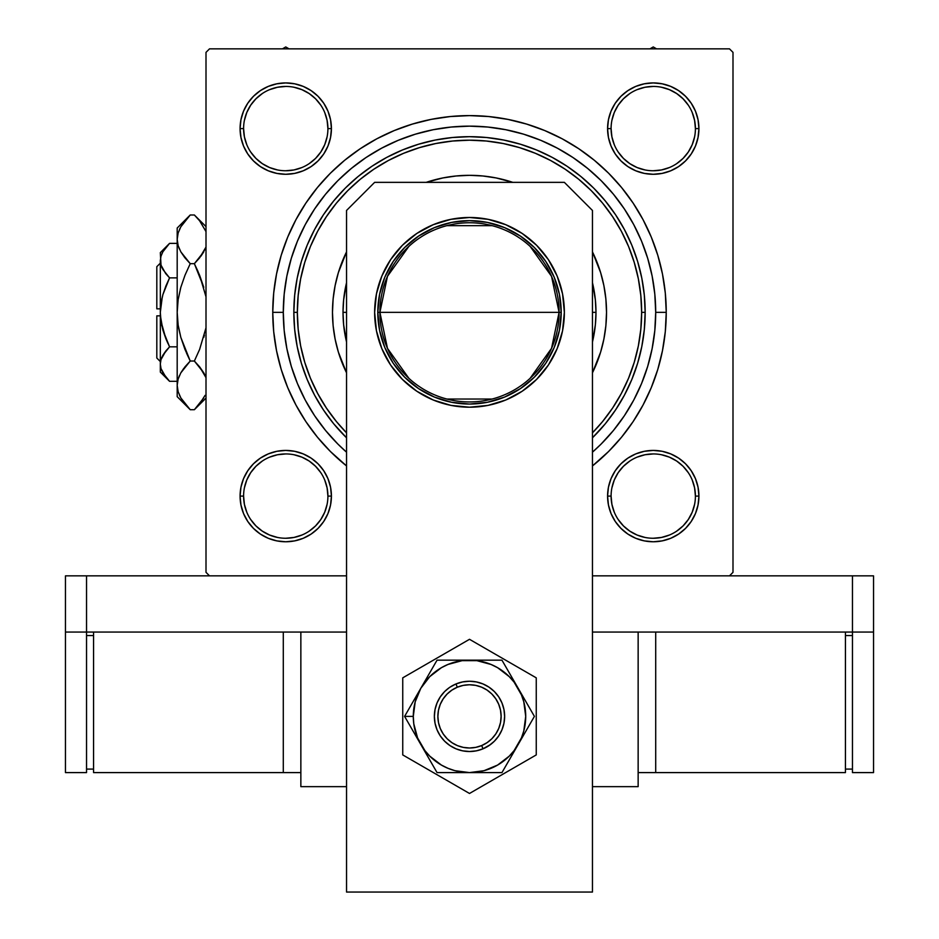 <?xml version="1.0" encoding="UTF-8"?>
<svg xmlns="http://www.w3.org/2000/svg" width="939" height="939" viewBox="0 0 939 939"><rect width="100%" height="100%" fill="white"/><g stroke="black" fill="none" stroke-linecap="round" stroke-linejoin="round"><path stroke-width="1.41" d="M243.553 478.62L240.959 487.188L243.553 478.62L240.959 487.188L240.079 496.097L240.959 505.006L243.553 513.574L247.779 521.474L253.46 528.387L260.373 534.068L268.272 538.293L276.841 540.887L285.749 541.768L294.658 540.887L303.227 538.293L311.126 534.068L318.051 528.387L323.732 521.474L327.946 513.574L330.551 505.006L331.42 496.097L330.551 487.188L327.946 478.62L323.732 470.721L318.051 463.796L311.126 458.115L303.227 453.901L294.658 451.295L285.749 450.427L276.841 451.295L268.272 453.901L260.373 458.115L253.46 463.796L247.779 470.721L243.553 478.62L240.959 487.188L240.079 496.097L243.588 496.097A42.161 42.161 0 0 0 285.749 538.258A42.161 42.161 0 0 0 327.911 496.097A42.161 42.161 0 0 0 285.749 453.936A42.161 42.161 0 0 0 243.588 496.097L240.079 496.097A45.671 45.671 0 0 1 285.749 450.427A45.671 45.671 0 0 1 331.42 496.097L327.911 496.097A42.161 42.161 0 0 1 285.749 538.258A42.161 42.161 0 0 1 243.588 496.097A42.161 42.161 0 0 1 285.749 453.936A42.161 42.161 0 0 1 327.911 496.097L327.101 487.869L324.706 479.958M327.911 128.62L327.911 128.596A42.161 42.161 0 0 0 285.749 86.435A42.161 42.161 0 0 0 243.588 128.596L240.079 128.596A45.671 45.671 0 0 1 285.749 82.925A45.671 45.671 0 0 1 331.42 128.596L327.911 128.596A42.161 42.161 0 0 1 285.749 170.757A42.161 42.161 0 0 1 243.588 128.596A42.161 42.161 0 0 1 285.749 86.435A42.161 42.161 0 0 1 327.911 128.596L327.101 120.38L324.706 112.469M695.412 128.62L695.412 128.596A42.161 42.161 0 0 0 653.251 86.435A42.161 42.161 0 0 0 611.089 128.596L607.58 128.596A45.671 45.671 0 0 1 653.251 82.925A45.671 45.671 0 0 1 698.921 128.596L695.412 128.596A42.161 42.161 0 0 1 653.251 170.757A42.161 42.161 0 0 1 611.089 128.596A42.161 42.161 0 0 1 653.251 86.435A42.161 42.161 0 0 1 695.412 128.596L694.602 120.38L692.196 112.469M695.447 513.574L698.041 505.006L695.447 513.574L698.041 505.006L698.921 496.097A45.671 45.671 0 0 1 653.251 541.768A45.671 45.671 0 0 1 607.58 496.097L608.449 505.006L611.054 513.574L615.268 521.474L620.949 528.387L627.874 534.068L635.773 538.293L644.342 540.887L653.251 541.768L662.159 540.887L670.728 538.293L678.627 534.068L685.54 528.387L691.221 521.474L695.447 513.574L698.041 505.006L698.921 496.097L698.041 487.188L695.447 478.62L691.221 470.721L685.54 463.796L678.627 458.115L670.728 453.901L662.159 451.295L653.251 450.427L644.342 451.295L635.773 453.901L627.874 458.115L620.949 463.796L615.268 470.721L611.054 478.62L608.449 487.188L607.58 496.097L611.089 496.097A42.161 42.161 0 0 0 653.251 538.258A42.161 42.161 0 0 0 695.412 496.097A42.161 42.161 0 0 0 653.251 453.936A42.161 42.161 0 0 0 611.089 496.097L607.58 496.097A45.671 45.671 0 0 1 653.251 450.427A45.671 45.671 0 0 1 698.921 496.097L695.412 496.097A42.161 42.161 0 0 1 653.251 538.258A42.161 42.161 0 0 1 611.089 496.097A42.161 42.161 0 0 1 653.251 453.936A42.161 42.161 0 0 1 695.412 496.097L694.602 487.869L692.196 479.958M666.244 312.347L655.704 312.347L666.244 312.347L665.305 293.062L662.465 273.965L657.781 255.232L651.267 237.051L643.015 219.597L633.086 203.035L621.583 187.53L608.625 173.222L594.317 160.264L578.811 148.761L562.25 138.831L544.796 130.58L526.615 124.077L507.882 119.382L488.785 116.553L469.5 115.603L450.215 116.553L431.118 119.382L412.385 124.077L394.204 130.58L376.75 138.831L360.189 148.761L344.683 160.264L330.375 173.222L317.417 187.53L305.914 203.035L295.985 219.597L287.733 237.051L281.219 255.232L276.536 273.965L273.695 293.062L272.756 312.347A196.744 196.744 0 0 1 469.5 115.603A196.744 196.744 0 0 1 592.462 465.932L608.625 451.471L621.583 437.163L633.086 421.658L643.015 405.096L651.267 387.643L657.781 369.461L662.465 350.728L665.305 331.631L666.244 312.347M283.296 312.347L272.756 312.347L273.695 331.631L276.536 350.728L281.219 369.461L287.733 387.643L295.985 405.096L305.914 421.658L317.417 437.163L330.375 451.471L346.538 465.932A196.744 196.744 0 0 1 272.756 312.347L283.296 312.347A186.204 186.204 0 0 1 469.5 126.143A186.204 186.204 0 0 1 592.462 452.175L601.171 444.018L613.437 430.473L624.329 415.801L633.719 400.131L641.537 383.605L647.687 366.398L652.124 348.674L654.812 330.598L655.704 312.347L654.812 294.095L652.124 276.019L647.687 258.295L641.537 241.088L633.719 224.574L624.329 208.892L613.437 194.22L601.171 180.675L587.626 168.41L572.954 157.517L557.273 148.127L540.758 140.31L523.551 134.16L505.828 129.723L487.752 127.035L469.5 126.143L451.248 127.035L433.172 129.723L415.449 134.16L398.242 140.31L381.727 148.127L366.046 157.517L351.374 168.41L337.829 180.675L325.563 194.22L314.6 208.998L305.281 224.574L297.463 241.088L291.313 258.295L286.876 276.019L284.188 294.095L283.296 312.347L284.188 330.598L286.876 348.674L291.313 366.398L297.463 383.605L305.281 400.131L314.671 415.801L325.563 430.473L337.829 444.018L346.538 452.175A186.204 186.204 0 0 1 283.296 312.347M729.486 48.851L209.514 48.851L729.486 48.851L732.995 52.361L732.995 572.332L732.995 52.361L729.486 48.851M206.005 572.332L206.005 52.361L209.514 48.851L206.005 52.361L206.005 572.332L209.514 575.853L206.005 572.332M729.486 575.853L592.462 575.853L852.459 575.853L852.459 632.064L592.462 632.064L638.144 632.064L638.144 786.647L592.462 786.647L638.144 786.647L638.144 632.064L592.462 632.064L852.459 632.064L852.459 575.853L592.462 575.853L729.486 575.853L732.995 572.332L729.486 575.853M346.538 575.853L86.541 575.853L346.538 575.853M243.553 111.119L240.959 119.687L243.553 111.119L240.959 119.687L240.079 128.596L240.959 137.505L243.553 146.073L247.779 153.973L253.46 160.898L260.373 166.579L268.272 170.792L276.841 173.398L285.749 174.278L294.658 173.398L303.227 170.792L311.126 166.579L318.051 160.898L323.732 153.973L327.946 146.073L330.551 137.505L331.42 128.596L330.551 119.687L327.946 111.119L323.732 103.22L318.051 96.306L311.126 90.625L303.227 86.4L294.658 83.806L285.749 82.925L276.841 83.806L268.272 86.4L260.373 90.625L253.46 96.306L247.779 103.22L243.553 111.119L240.959 119.687L240.079 128.596L240.959 137.505L243.553 146.073L247.779 153.973L253.46 160.898L260.373 166.579M608.449 137.505L611.054 146.073L608.449 137.505L611.054 146.073L615.268 153.973L620.949 160.898L627.874 166.579L635.773 170.792L644.342 173.398L653.251 174.278L662.159 173.398L670.728 170.792L678.627 166.579L685.54 160.898L691.221 153.973L695.447 146.073L698.041 137.505L698.921 128.596L698.041 119.687L695.447 111.119L691.221 103.22L685.54 96.306L678.627 90.625L670.728 86.4L662.159 83.806L653.251 82.925L644.342 83.806L635.773 86.4L627.874 90.625L620.949 96.306L615.268 103.22L611.054 111.119L608.449 119.687L607.58 128.596L608.449 137.505L611.054 146.073L615.268 153.973L620.949 160.898L627.874 166.579M695.447 146.073L698.041 137.505L695.447 146.073L698.041 137.505L698.921 128.596L698.041 119.687L695.447 111.119L691.221 103.22L685.54 96.306L678.627 90.625M670.728 86.4L662.159 83.806L670.728 86.4L662.159 83.806L653.251 82.925L644.342 83.806L635.773 86.4L627.874 90.625L620.949 96.306L615.268 103.22M662.159 173.398L670.728 170.792L662.159 173.398L670.728 170.792L678.627 166.579L685.54 160.898L691.221 153.973M330.551 119.687L327.946 111.119L330.551 119.687L327.946 111.119L323.732 103.22L318.051 96.306L311.126 90.625M303.227 86.4L294.658 83.806L303.227 86.4L294.658 83.806L285.749 82.925L276.841 83.806L268.272 86.4L260.373 90.625L253.46 96.306L247.779 103.22M294.658 173.398L303.227 170.792L294.658 173.398L303.227 170.792L311.126 166.579L318.051 160.898L323.732 153.973M330.551 487.188L327.946 478.62L330.551 487.188L327.946 478.62L323.732 470.721L318.051 463.796L311.126 458.115M276.841 451.295L268.272 453.901L276.841 451.295L268.272 453.901L260.373 458.115L253.46 463.796L247.779 470.721M327.911 496.097L331.42 496.097A45.671 45.671 0 0 1 285.749 541.768A45.671 45.671 0 0 1 240.079 496.097L240.959 487.188L240.079 496.097L240.959 505.006L243.553 513.574L247.779 521.474L253.46 528.387L260.373 534.068M268.272 538.293L276.841 540.887L268.272 538.293L276.841 540.887L285.749 541.768L294.658 540.887L303.227 538.293L311.126 534.068L318.051 528.387L323.732 521.474M695.412 496.097L698.921 496.097L698.041 505.006L698.921 496.097L698.041 487.188L695.447 478.62L691.221 470.721L685.54 463.796L678.627 458.115M644.342 451.295L635.773 453.901L644.342 451.295L635.773 453.901L627.874 458.115L620.949 463.796L615.268 470.721M608.449 505.006L611.054 513.574L608.449 505.006L611.054 513.574L615.268 521.474L620.949 528.387L627.874 534.068M635.773 538.293L644.342 540.887L635.773 538.293L644.342 540.887L653.251 541.768L662.159 540.887L670.728 538.293L678.627 534.068L685.54 528.387L691.221 521.474M611.054 513.574L615.268 521.474L620.949 528.387L615.268 521.474L611.054 513.574M644.342 540.887L653.251 541.768L662.159 540.887L670.728 538.293L678.627 534.068L685.54 528.387L678.627 534.068L670.728 538.293L662.159 540.887L653.251 541.768L644.342 540.887M698.921 496.097L698.041 487.188L695.447 478.62L691.221 470.721L685.54 463.796L691.221 470.721L695.447 478.62L698.041 487.188L698.921 496.097M635.773 453.901L627.874 458.115L620.949 463.796L627.874 458.115L635.773 453.901M611.054 146.073L615.268 153.973L620.949 160.898L615.268 153.973L611.054 146.073M670.728 170.792L678.627 166.579L685.54 160.898L678.627 166.579L670.728 170.792M611.089 128.584L611.089 128.596A42.161 42.161 0 0 0 653.251 170.757A42.161 42.161 0 0 0 695.412 128.596L698.921 128.596L698.041 137.505L698.921 128.596L698.041 119.687L695.447 111.119L691.221 103.22L685.54 96.306L691.221 103.22L695.447 111.119L698.041 119.687L698.921 128.596A45.671 45.671 0 0 1 653.251 174.278A45.671 45.671 0 0 1 607.58 128.596L611.089 128.596L611.899 136.824L614.294 144.735M662.159 83.806L653.251 82.925L644.342 83.806L635.773 86.4L627.874 90.625L620.949 96.306L627.874 90.625L635.773 86.4L644.342 83.806L653.251 82.925L662.159 83.806M243.588 128.584L243.588 128.596A42.161 42.161 0 0 0 285.749 170.757A42.161 42.161 0 0 0 327.911 128.596L331.42 128.596A45.671 45.671 0 0 1 285.749 174.278A45.671 45.671 0 0 1 240.079 128.596L240.959 119.687L240.079 128.596L240.959 137.505L243.553 146.073L247.779 153.973L253.46 160.898L247.779 153.973L243.553 146.073L240.959 137.505L240.079 128.596L243.588 128.596L244.398 136.824L246.804 144.735M303.227 170.792L311.126 166.579L318.051 160.898L311.126 166.579L303.227 170.792M327.946 111.119L323.732 103.22L318.051 96.306L323.732 103.22L327.946 111.119M294.658 83.806L285.749 82.925L276.841 83.806L268.272 86.4L260.373 90.625L253.46 96.306L260.373 90.625L268.272 86.4L276.841 83.806L285.749 82.925L294.658 83.806M240.079 496.097L240.959 505.006L243.553 513.574L247.779 521.474L253.46 528.387L247.779 521.474L243.553 513.574L240.959 505.006L240.079 496.097M276.841 540.887L285.749 541.768L294.658 540.887L303.227 538.293L311.126 534.068L318.051 528.387L311.126 534.068L303.227 538.293L294.658 540.887L285.749 541.768L276.841 540.887M327.946 478.62L323.732 470.721L318.051 463.796L323.732 470.721L327.946 478.62M268.272 453.901L260.373 458.115L253.46 463.796L260.373 458.115L268.272 453.901M295.985 405.096L305.914 421.658L295.985 405.096M643.015 219.597L633.086 203.035L643.015 219.597M488.785 116.553L469.5 115.603L450.215 116.553L469.5 115.603L488.785 116.553M376.75 138.831L360.189 148.761L376.75 138.831M327.101 504.325L324.706 512.225L320.809 519.513L315.563 525.91L309.166 531.157M277.521 537.448L269.622 535.042L262.333 531.145L255.936 525.91L250.701 519.513M244.398 487.869L246.804 479.958L250.701 472.669L255.936 466.284L262.333 461.037M293.977 454.746L301.889 457.14L309.177 461.037L315.563 466.284L320.809 472.669M694.602 504.325L692.196 512.225L688.299 519.513L683.064 525.91L676.655 531.157M645.023 537.448L637.111 535.042L629.823 531.145L623.437 525.91L618.191 519.513M611.899 487.869L614.294 479.958L618.191 472.669L623.437 466.284L629.823 461.037M661.479 454.746L669.378 457.14L676.667 461.037L683.064 466.284L688.299 472.669M688.299 152.036L683.064 158.409L676.679 163.644M629.811 163.644L623.437 158.409L618.202 152.036M611.899 120.38L614.294 112.469L618.191 105.18L623.437 98.783L629.823 93.548M661.479 87.245L669.378 89.651L676.667 93.548L683.064 98.783L688.299 105.18M320.798 152.036L315.563 158.409L309.189 163.644M262.321 163.644L255.936 158.409L250.701 152.036M244.398 120.38L246.804 112.469L250.701 105.18L255.936 98.783L262.333 93.548M293.977 87.245L301.889 89.651L309.177 93.548L315.563 98.783L320.809 105.18M611.089 496.097L611.899 504.325L614.294 512.225M653.239 538.258L661.479 537.448L669.378 535.042M653.262 453.936L645.023 454.746L637.111 457.14M243.588 496.097L244.398 504.325L246.804 512.225M285.738 538.258L293.977 537.448L301.889 535.042M285.761 453.936L277.521 454.746L269.622 457.14M262.333 163.656L269.622 167.553L277.521 169.947M285.738 170.757L293.977 169.947L301.889 167.553M320.809 152.024L324.706 144.735L327.101 136.824M285.761 86.435L277.521 87.245L269.622 89.651M629.823 163.656L637.111 167.553L645.023 169.947M653.239 170.757L661.479 169.947L669.378 167.553M688.299 152.024L692.196 144.735L694.602 136.824M653.262 86.435L645.023 87.245L637.111 89.651M408.864 378.3L387.467 348.357L379.908 312.347A89.592 89.592 0 0 0 469.5 401.939A89.592 89.592 0 0 0 559.092 312.347L561.193 312.347A91.693 91.693 0 0 1 469.5 404.052A91.693 91.693 0 0 1 377.807 312.347L559.092 312.347A89.592 89.592 0 0 1 469.5 401.939A89.592 89.592 0 0 1 379.908 312.347L387.467 276.336L408.864 246.394M530.136 246.394L551.533 276.336L559.092 312.347L551.533 348.357L530.136 378.3M492.118 399.04L446.882 399.04M346.538 341.949L343.627 324.741L343.017 312.347L346.538 312.347L343.017 312.347A126.483 126.483 0 0 1 346.538 282.745A126.483 126.483 0 0 0 346.538 341.949A126.483 126.483 0 0 1 343.017 312.347L343.627 299.952L346.538 282.745M592.462 282.745L595.373 299.952L595.983 312.347A126.483 126.483 0 0 0 592.462 282.745A126.483 126.483 0 0 1 592.462 341.949A126.483 126.483 0 0 0 595.983 312.347L592.462 312.347L595.983 312.347L595.373 324.741L592.462 341.949M561.193 312.347L559.433 330.235L554.221 347.442L545.747 363.287L534.338 377.185L520.441 388.593L504.595 397.068L487.388 402.279L469.5 404.052L451.612 402.279L434.405 397.068L418.559 388.593L404.662 377.185L393.253 363.287L384.779 347.442L379.567 330.235L377.807 312.347L379.567 294.459L384.779 277.251L393.253 261.406L404.662 247.509L418.559 236.1L434.405 227.625L451.612 222.414L469.5 220.653L487.388 222.414L504.595 227.625L520.441 236.1L534.338 247.509L545.747 261.406L554.221 277.251L559.433 294.459L561.193 312.347L379.908 312.347A89.592 89.592 0 0 1 469.5 222.754A89.592 89.592 0 0 1 559.092 312.347A89.592 89.592 0 0 0 469.5 222.754A89.592 89.592 0 0 0 379.908 312.347L377.807 312.347A91.693 91.693 0 0 1 469.5 220.653A91.693 91.693 0 0 1 561.193 312.347M446.882 225.665L492.118 225.665M606.524 312.3A137.024 137.024 0 0 0 592.462 251.898A137.024 137.024 0 0 1 606.524 312.347L605.866 325.774L603.883 339.085L600.62 352.125L592.462 372.795A137.024 137.024 0 0 0 606.524 312.405M469.441 175.323A137.024 137.024 0 0 0 426.189 182.354A137.024 137.024 0 0 1 512.811 182.354A137.024 137.024 0 0 0 469.559 175.323M332.476 312.405A137.024 137.024 0 0 0 346.538 372.795L338.38 352.125L335.117 339.085L333.134 325.774L332.476 312.347A137.024 137.024 0 0 1 346.538 251.898A137.024 137.024 0 0 0 332.476 312.3M346.538 437.797L333.709 423.794L323.439 409.944L314.577 395.155L307.206 379.567L301.396 363.346L297.205 346.62L294.682 329.566L293.837 312.347A175.663 175.663 0 0 1 469.5 136.683A175.663 175.663 0 0 1 645.163 312.347L641.654 312.347A172.154 172.154 0 0 1 592.462 432.832L602.58 421.564L612.639 407.996L621.325 393.5L628.555 378.229L634.236 362.325L638.344 345.939L640.821 329.225L641.654 312.347L640.821 295.48L638.344 278.766L634.236 262.38L628.555 246.464L621.325 231.194L612.639 216.709L602.58 203.129L591.23 190.617L578.717 179.267L565.149 169.208L550.653 160.522L535.383 153.303L519.478 147.611L503.081 143.503L486.379 141.026L469.5 140.193L452.621 141.026L435.919 143.503L419.522 147.611L403.617 153.303L388.347 160.522L373.851 169.208L360.283 179.267L347.77 190.617L336.42 203.129L326.361 216.709L317.675 231.194L310.445 246.464L304.764 262.38L300.656 278.766L298.179 295.48L297.346 312.347L293.837 312.347A175.663 175.663 0 0 0 346.538 437.797A175.663 175.663 0 0 1 293.837 312.347L294.682 295.128L297.205 278.073L301.396 261.359L307.206 245.126L314.577 229.539L323.439 214.749L333.709 200.911L345.282 188.129L358.052 176.555L371.903 166.285L386.692 157.423L402.279 150.052L418.512 144.242L435.227 140.052L452.281 137.528L469.5 136.683L486.719 137.528L503.774 140.052L520.488 144.242L536.721 150.052L552.308 157.423L567.097 166.285L580.948 176.555L593.718 188.129L605.291 200.911L615.561 214.749L624.423 229.539L631.794 245.126L637.604 261.359L641.795 278.073L644.318 295.128L645.163 312.347A175.663 175.663 0 0 1 592.462 437.797A175.663 175.663 0 0 0 645.163 312.347L644.318 329.566L641.795 346.62L637.604 363.346L631.794 379.567L624.423 395.155L615.561 409.944L605.291 423.794L592.462 437.797M346.538 432.832A172.154 172.154 0 0 1 297.346 312.347L298.179 329.225L300.656 345.939L304.764 362.325L310.445 378.229L317.675 393.5L326.361 407.996L336.42 421.564L346.538 432.832M647.687 258.295L641.537 241.088L647.687 258.295M415.449 134.16L398.242 140.31L415.449 134.16M291.313 366.398L297.463 383.605L291.313 366.398M346.538 372.795A137.024 137.024 0 0 1 332.476 312.347L333.134 298.919L335.117 285.62L338.38 272.568L346.538 251.898M426.189 182.354L442.774 177.964L456.072 175.992L469.5 175.323L482.928 175.992L496.226 177.964L512.811 182.354M592.462 251.898L600.62 272.568L603.883 285.62L605.866 298.919L606.524 312.347A137.024 137.024 0 0 1 592.462 372.795M645.163 312.347A175.663 175.663 0 0 0 469.5 136.683A175.663 175.663 0 0 0 293.837 312.347L297.346 312.347A172.154 172.154 0 0 1 469.5 140.193A172.154 172.154 0 0 1 641.654 312.347L645.163 312.347M244.786 475.897L246.969 471.977M249.516 468.291L251.417 465.979M255.643 461.753L257.932 459.875L255.643 461.753M257.967 459.852L259.152 458.971L257.967 459.852M266.899 454.488L265.526 455.145M271.066 452.844L273.918 451.988M273.942 451.976L275.385 451.612M279.787 450.814L282.745 450.52M282.792 450.52L284.259 450.45M288.743 450.52L291.7 450.814M291.736 450.814L293.191 451.037L291.736 450.814M300.421 452.844L301.842 453.349M305.95 455.133L309.87 457.305M313.556 459.864L315.88 461.765M320.093 465.979L321.971 468.279L320.093 465.979M321.995 468.303L322.875 469.488L321.995 468.303M326.702 475.873L327.359 477.247M329.002 481.414L330.235 485.721M331.033 490.135L331.326 493.081M331.326 493.139L331.397 494.607M331.326 499.079L331.033 502.036M331.033 502.072L330.821 503.539L331.033 502.072M329.002 510.769L328.497 512.189M326.713 516.297L324.542 520.218M321.983 523.903L320.082 526.227M315.868 530.441L313.567 532.319L315.868 530.441M313.544 532.343L312.358 533.223L313.544 532.343M308.591 535.653L305.973 537.049L308.591 535.653M305.926 537.073L304.6 537.695M300.433 539.35L297.581 540.207M297.557 540.218L296.125 540.582M291.712 541.38L287.252 541.744M282.768 541.674L279.81 541.38M279.775 541.38L278.308 541.157L279.775 541.38M271.078 539.35L269.669 538.845M265.549 537.061L261.629 534.878M257.943 532.331L255.631 530.429M251.417 526.216L249.528 523.915L251.417 526.216M249.504 523.892L248.624 522.706L249.504 523.892M246.194 518.938L244.797 516.321L246.194 518.927M244.774 516.274L244.152 514.948M242.497 510.781L241.64 507.929M241.628 507.905L241.276 506.461M240.466 502.06L240.173 499.114M240.173 499.055L240.102 497.588M240.173 493.104L240.466 490.146M240.466 490.111L240.689 488.656L240.466 490.111M242.497 481.425L243.001 480.005M614.458 520.218L612.287 516.297M610.503 512.189L609.998 510.793M609.998 510.757L609.129 507.917L609.998 510.769M608.179 503.539L607.967 502.072L608.179 503.539M607.967 502.036L607.674 499.079L607.967 502.036M607.603 494.607L607.674 493.139L607.603 494.607M607.674 493.081L607.967 490.135M608.765 485.721L609.998 481.414M611.641 477.247L613.695 473.256M616.125 469.488L617.005 468.303M617.029 468.279L618.907 465.979L617.029 468.279M623.12 461.765L625.444 459.864M629.13 457.305L633.05 455.133M637.158 453.349L638.579 452.844M645.809 451.037L647.264 450.814L645.809 451.037M647.3 450.814L650.258 450.52L647.3 450.814M654.741 450.45L656.208 450.52L654.741 450.45M656.255 450.52L659.213 450.814M663.615 451.612L665.058 451.976M665.082 451.988L667.934 452.844M672.101 454.488L673.427 455.122M673.474 455.145L676.08 456.542M679.848 458.971L681.033 459.852M681.068 459.875L683.357 461.753L681.068 459.875M687.583 465.979L689.484 468.291M692.031 471.977L694.214 475.897M695.999 480.005L696.503 481.425M698.311 488.656L698.534 490.111L698.311 488.656M698.534 490.146L698.827 493.104L698.534 490.146M698.898 497.588L698.827 499.055L698.898 497.588M698.827 499.114L698.534 502.06M697.724 506.461L697.372 507.905M697.36 507.929L696.503 510.781M694.848 514.948L694.226 516.274M694.203 516.321L692.806 518.938M690.376 522.706L689.496 523.892M689.472 523.915L687.583 526.216L689.472 523.915M683.369 530.429L681.057 532.331M677.371 534.878L673.451 537.061M669.331 538.845L667.922 539.35M660.692 541.157L659.225 541.38L660.692 541.157M659.19 541.38L656.232 541.674L659.19 541.38M650.281 541.674L647.288 541.38M642.875 540.582L641.443 540.218M641.419 540.207L638.567 539.35M634.4 537.695L633.074 537.073M633.027 537.049L630.409 535.653M626.642 533.223L625.456 532.343M625.433 532.319L623.132 530.441L625.433 532.319M617.017 523.903L618.918 526.227M289.036 48.851L285.749 46.95L282.463 48.851L285.749 46.95L289.036 48.851M324.542 104.487L326.713 108.396M328.497 112.516L329.002 113.924M330.821 121.154L331.033 122.622L330.821 121.154M331.033 122.657L331.326 125.615L331.033 122.657M331.397 130.098L331.326 131.566L331.397 130.098M331.326 131.613L331.033 134.559M330.235 138.972L329.871 140.404M329.871 140.439L329.002 143.28M327.359 147.446L326.725 148.773M326.702 148.82L325.305 151.437M322.875 155.205L321.995 156.39M321.971 156.414L320.093 158.714L321.971 156.414M315.88 162.928L313.556 164.841M309.87 167.388L305.95 169.56M301.842 171.344L300.421 171.849M293.191 173.668L291.736 173.879L293.191 173.668M291.7 173.891L288.743 174.173L291.7 173.891M284.259 174.255L282.792 174.173L284.259 174.255M282.745 174.173L279.787 173.879M275.385 173.081L273.942 172.717M273.918 172.717L271.066 171.849M266.899 170.205L265.573 169.572M265.526 169.548L262.92 168.151M259.152 165.722L257.967 164.841M257.932 164.83L255.643 162.94L257.932 164.83M252.415 159.818L251.429 158.726L252.415 159.818M251.417 158.714L249.516 156.402M246.969 152.717L244.786 148.796M243.001 144.688L242.508 143.291M242.497 143.268L241.64 140.416L242.497 143.268M240.689 136.038L240.173 131.589L240.689 136.038M240.102 127.105L240.173 125.638L240.102 127.105M240.173 125.591L240.466 122.633M241.276 118.232L242.497 113.924M244.152 109.746L246.194 105.767M248.624 101.999L249.504 100.813M249.528 100.778L251.417 98.489L249.528 100.778M255.631 94.264L257.943 92.362M261.629 89.815L265.549 87.632M269.669 85.848L271.078 85.343M278.308 83.536L279.775 83.325L278.308 83.536M279.81 83.313L282.768 83.019L279.81 83.313M288.719 83.019L291.712 83.313M296.125 84.123L297.557 84.475M297.581 84.487L300.433 85.355M304.6 86.998L305.926 87.62M305.973 87.644L308.591 89.041M312.358 91.47L313.567 92.374M320.082 98.478L321.983 100.79M653.251 46.95L649.964 48.851L653.251 46.95L656.537 48.851L653.251 46.95M694.214 148.796L692.031 152.717M689.484 156.402L687.594 158.703M687.571 158.726L686.585 159.818L687.583 158.726M683.357 162.94L681.068 164.83L683.357 162.94M681.033 164.841L679.848 165.722L681.033 164.841M672.101 170.205L673.474 169.548M667.934 171.849L665.082 172.717M665.058 172.717L663.615 173.081M659.213 173.879L656.255 174.173M656.208 174.173L654.741 174.255M650.258 174.173L647.3 173.891M647.264 173.879L645.809 173.668L647.264 173.879M638.579 171.849L637.158 171.344M633.05 169.56L629.13 167.388M625.444 164.841L623.144 162.952M623.12 162.928L622.029 161.931L623.12 162.928M618.907 158.714L617.029 156.414L618.907 158.714M617.005 156.39L616.125 155.205L617.005 156.39M613.695 151.437L612.298 148.82L613.695 151.437M612.275 148.773L611.641 147.446M609.998 143.28L609.129 140.439M609.129 140.404L608.765 138.972M607.967 134.559L607.674 131.613M607.674 131.566L607.603 130.098M607.674 125.615L607.967 122.657M607.967 122.622L608.179 121.154L607.967 122.622M609.998 113.924L610.503 112.516M612.287 108.396L614.458 104.487M617.017 100.79L618.918 98.478M623.132 94.264L626.642 91.47L623.132 94.264M630.409 89.041L633.027 87.644L630.409 89.041M633.074 87.62L634.4 86.998M638.567 85.355L641.419 84.487M641.443 84.475L642.875 84.123M647.288 83.313L651.748 82.949M656.232 83.019L659.19 83.313M659.225 83.325L660.692 83.536L659.225 83.325M667.922 85.343L669.331 85.848M673.451 87.632L677.371 89.815M681.057 92.362L683.369 94.264M687.583 98.489L689.472 100.778L687.583 98.489M689.496 100.813L690.376 101.999L689.496 100.813M694.203 108.384L694.848 109.746M696.503 113.924L697.724 118.232M698.534 122.633L698.827 125.591M698.827 125.638L698.898 127.105M698.827 131.589L698.534 134.582M696.503 143.268L695.999 144.688M873.54 632.064L873.54 575.853L852.459 575.853L873.54 575.853L873.54 632.064L852.459 632.064L873.54 632.064L873.54 772.597L852.459 772.597L852.459 632.064L852.459 772.597L873.54 772.597L873.54 632.064M346.538 632.064L86.541 632.064L86.541 575.853L65.46 575.853L65.46 632.064L65.46 575.853L86.541 575.853L86.541 632.064L65.46 632.064L65.46 772.597L65.46 632.064L86.541 632.064L86.541 772.597L65.46 772.597L86.541 772.597L86.541 632.064L346.538 632.064M374.638 312.347A94.862 94.862 0 0 1 469.5 217.484A94.862 94.862 0 0 1 564.362 312.347L562.543 330.857L557.144 348.651L548.376 365.048L536.58 379.426L522.201 391.223L505.804 399.991L488.01 405.39L469.5 407.209L450.99 405.39L433.196 399.991L416.799 391.223L402.42 379.426L390.624 365.048L381.856 348.651L376.457 330.857L374.638 312.347L376.457 293.837L381.856 276.043L390.624 259.645L402.42 245.267L416.799 233.471L433.196 224.714L450.99 219.315L469.5 217.484L488.01 219.315L505.804 224.714L522.201 233.471L536.58 245.267L548.376 259.645L557.144 276.043L562.543 293.837L564.362 312.347A94.862 94.862 0 0 1 469.5 407.209A94.862 94.862 0 0 1 374.638 312.347M592.462 892.05L592.462 210.465L564.362 182.354L374.638 182.354L346.538 210.465L346.538 892.05L592.462 892.05L592.462 210.465L564.362 182.354L374.638 182.354L346.538 210.465L346.538 892.05L592.462 892.05M505.804 399.991L488.01 405.39M390.624 365.048L381.856 348.651L376.457 330.857M376.457 293.837L381.856 276.043L390.624 259.645L402.42 245.267L416.799 233.471L433.196 224.714M505.804 224.714L522.201 233.471M536.58 245.267L548.376 259.645M300.856 786.647L300.856 632.064L300.856 786.647L346.538 786.647L300.856 786.647M482.998 748.817L481.684 745.554A31.621 31.621 0 0 1 440.321 728.57A31.621 31.621 0 0 1 457.316 687.207L455.955 683.968A35.13 35.13 0 0 0 437.081 729.92A35.13 35.13 0 0 0 483.045 748.806A35.13 35.13 0 0 1 437.081 729.92A35.13 35.13 0 0 1 455.955 683.968L455.215 684.285M456.061 683.921L449.981 687.172L456.061 683.921L462.645 681.925L469.5 681.245L476.355 681.925L482.939 683.921L489.019 687.172L494.348 691.538L498.715 696.867L501.954 702.935L503.961 709.532L504.63 716.387L503.961 723.241L501.954 729.826L498.715 735.906L494.348 741.223L489.019 745.589L482.939 748.841L476.355 750.836L469.5 751.517L462.645 750.836L456.061 748.841L449.981 745.589L444.652 741.223L440.285 735.906L437.046 729.826L435.039 723.241L434.37 716.387L435.039 709.532L437.046 702.935L440.285 696.867L444.652 691.538L449.229 687.688M440.215 696.961L439.792 697.63M436.999 703.053L436.705 703.792M435.015 709.649L434.874 710.436M434.37 716.492L434.381 717.302M435.05 723.288L435.227 724.133M437.058 729.873L437.398 730.671M440.321 735.941L440.802 736.657M450.086 745.66L450.755 746.094M456.166 748.888L456.906 749.181M462.692 750.848L463.549 751.012M469.606 751.517L470.416 751.505M476.413 750.836L477.247 750.648M456.002 683.944L455.955 683.968A35.13 35.13 0 0 1 501.919 702.841A35.13 35.13 0 0 1 483.045 748.806L483.738 748.5M482.939 748.841L490.428 744.604M498.738 735.859L499.208 735.131M501.978 729.779L502.295 728.981M503.985 723.112L504.126 722.337M504.63 716.328L504.619 715.471M503.95 709.473L503.774 708.628M501.942 702.888L501.602 702.09M498.679 696.82L498.198 696.104M489.019 687.172L493.691 690.904M488.973 687.137L488.245 686.667M482.834 683.874L481.331 683.299M476.308 681.914L475.451 681.761M469.394 681.245L468.584 681.256M462.587 681.937L461.753 682.113M481.684 745.554L487.141 742.62L491.93 738.676L495.839 733.875L498.75 728.394L500.534 722.455L501.121 716.293L500.499 710.119L498.679 704.191L495.733 698.733L491.79 693.956L486.989 690.036L481.519 687.137L475.58 685.353L469.406 684.766L463.244 685.388L457.316 687.207L451.859 690.142L447.07 694.085L443.161 698.898L440.25 704.367L438.466 710.307L437.879 716.48L438.501 722.643L440.321 728.57L443.267 734.028L447.21 738.805L452.011 742.726L457.481 745.636L463.42 747.409L469.594 748.007L475.756 747.374L481.684 745.554L483.045 748.806A35.13 35.13 0 0 0 501.919 702.841A35.13 35.13 0 0 0 455.955 683.968L457.316 687.207A31.621 31.621 0 0 1 498.679 704.191A31.621 31.621 0 0 1 481.684 745.554M402.749 677.841L402.749 754.921L469.5 793.467L536.251 754.921L536.251 677.841L469.5 639.306L402.749 677.841L402.749 754.921L469.5 793.467L536.251 754.921L536.251 677.841L469.5 639.306L402.749 677.841M416.505 737.009L420.813 744.486A56.211 56.211 0 0 1 413.289 716.387L404.592 716.387L437.046 772.597L501.954 772.597L534.408 716.387L501.954 660.164L437.046 660.164L404.592 716.387L416.505 737.009M420.813 688.275L415.202 701.832L413.289 716.387L413.77 723.723L417.562 737.89L424.898 750.601L429.757 756.13L441.389 765.062L447.985 768.313L454.946 770.684L469.5 772.597L484.055 770.684L497.611 765.062L509.243 756.13L514.103 750.601L521.438 737.89L523.798 730.929L525.711 716.387L523.798 701.832L521.438 694.872L514.103 682.16L509.243 676.632L497.611 667.699L491.015 664.448L476.836 660.645L462.164 660.645L447.985 664.448L441.389 667.699L429.757 676.632L420.813 688.275L404.592 716.387L413.289 716.387A56.211 56.211 0 0 1 469.5 660.164L437.046 660.164L420.813 688.275M476.355 750.836L469.5 751.517M449.981 745.589L444.652 741.223M462.645 681.925L469.5 681.245M469.5 660.164A56.211 56.211 0 0 1 518.187 688.275L501.954 660.164L469.5 660.164M518.187 688.275A56.211 56.211 0 0 1 518.187 744.486L534.408 716.387L518.187 688.275M518.187 744.486A56.211 56.211 0 0 1 469.5 772.597L501.954 772.597L518.187 744.486M469.5 772.597A56.211 56.211 0 0 1 420.813 744.486L437.046 772.597L469.5 772.597M503.574 707.842L502.858 705.365L503.574 707.842M504.595 714.649L504.619 715.518M504.536 718.969L504.255 721.528M502.576 728.218L502.283 729.028M500.886 732.174L499.184 735.178M497.201 737.995L494.947 740.613M492.447 742.984L490.451 744.592M486.825 746.951L484.524 748.137M480.522 749.745L477.2 750.66L480.522 749.745M471.225 751.47L470.369 751.505M466.918 751.423L464.347 751.141M457.669 749.463L456.859 749.158M453.701 747.761L450.708 746.071M447.891 744.087L445.274 741.833M442.903 739.333L441.295 737.338M441.283 737.315L440.778 736.61M438.936 733.699L437.738 731.411M436.142 727.408L435.227 724.086L436.142 727.408M434.405 718.112L434.381 717.243M434.464 713.804L434.745 711.234M436.424 704.555L436.717 703.745M438.114 700.588L439.816 697.583M441.8 694.766L444.053 692.16M446.553 689.778L449.265 687.665M452.175 685.81L454.476 684.625M458.478 683.029L461.8 682.101L458.478 683.029M467.775 681.291L468.631 681.256M472.082 681.338L474.653 681.632M485.299 685.001L488.292 686.702M491.109 688.686L493.726 690.94M496.097 693.428L498.222 696.151M500.064 699.062L501.262 701.363M845.429 772.597L845.429 632.064L845.429 772.597L655.704 772.597L655.704 632.064L655.704 772.597L638.144 772.597L845.429 772.597M845.429 635.574L852.459 635.574L845.429 635.574M852.459 769.088L845.429 769.088L852.459 769.088M93.571 632.064L93.571 772.597L93.571 632.064M283.296 632.064L283.296 772.597L93.571 772.597L283.296 772.597L283.296 632.064M300.856 772.597L283.296 772.597L300.856 772.597M93.571 769.088L86.541 769.088L93.571 769.088M86.541 635.574L93.571 635.574L86.541 635.574M156.813 358.017L156.813 315.856L156.813 358.017L160.323 361.538L156.813 358.017M160.323 315.856L156.813 315.856L160.323 315.856M168.668 380.401L169.56 381.316L177.189 381.316L169.56 381.316L165.851 377.208L161.015 368.604L160.323 364.074L160.992 359.614L162.893 355.224L169.56 346.831L177.189 346.831L169.56 346.831L165.851 350.94L169.56 346.831L162.905 330.105L165.851 338.615L160.992 321.326L160.323 312.347L160.992 303.379L162.905 294.588L169.56 277.862L177.189 277.862L169.56 277.862L162.928 269.528L161.015 265.15L160.323 260.619L160.992 256.159L162.893 251.769L169.56 243.377L177.189 243.377L169.56 243.377L166.391 246.828M165.616 273.46L161.015 265.15L160.323 252.626L161.003 265.127M162.4 268.566L161.978 267.697M160.428 315.856L162.905 330.082L160.992 321.326L160.323 312.347L160.323 364.074L160.992 368.534L160.323 364.074L160.992 359.614L165.851 350.94L162.928 355.165M165.851 273.754L169.56 277.862L165.851 286.078L169.56 277.862L165.851 286.066L169.56 277.862L162.917 269.505M160.323 372.079L160.323 364.074L160.323 372.079L169.56 381.316L162.928 372.983L161.015 368.604L160.323 364.074L160.323 260.619L160.323 312.347L162.271 296.982M161.848 298.755L160.428 308.837M161.015 359.543L161.931 357.102M189.079 408.535L190.23 409.709L194.361 409.709L190.23 409.709L184.983 403.911L180.863 397.948L178.152 391.763L177.189 385.377L177.189 396.669L177.189 228.024L177.189 239.328L178.128 233.025L180.816 226.827L184.971 220.794L190.23 214.984L194.361 214.984L199.608 220.782L206.005 231.593L199.62 220.794L194.361 214.984L190.23 214.984L189.009 216.24M205.125 249.199L199.62 257.849L194.361 263.671L190.23 263.671L180.863 251.898L178.152 245.725L177.189 239.328L178.14 245.678L177.189 239.328L178.128 233.025L180.816 226.827L190.23 214.984L177.189 228.024M184.654 257.45L180.863 251.898L178.152 245.725L177.189 239.328L178.152 232.931L177.189 239.328L177.189 312.347L178.14 299.623L180.84 287.275L184.983 275.268L190.23 263.671L184.983 275.268L190.23 263.671L194.361 263.671L203.751 251.863M198.07 271.582L194.361 263.671L203.751 287.275L199.608 275.268L205.946 296.618M180.828 287.311L180.229 289.505M178.645 328.075L180.84 337.418L178.14 325.023L177.189 312.347L178.14 299.67L177.189 312.347L177.189 385.377L178.14 391.727M186.532 353.111L190.23 361.034L180.828 337.383L184.995 349.449L180.828 337.383L178.14 325.023L177.189 312.347L178.14 299.623L180.84 287.275L184.983 275.268L190.23 263.671L180.84 251.863M199.937 367.243L194.361 361.034L199.596 349.449L206.005 327.805L199.608 349.437L194.361 361.034L190.23 361.034L184.983 366.832L190.23 361.034L194.361 361.034L199.596 349.449L194.361 361.034L199.608 366.832L206.005 377.642L203.751 372.83M204.467 374.156L205.078 375.389M177.189 396.669L190.23 409.709L180.863 397.948L178.152 391.763L177.189 385.377L178.128 379.074L180.816 372.877L184.971 366.844L180.84 372.83M179.466 375.494L178.14 379.027M205.042 395.413L199.62 403.899L195.594 408.453M178.152 378.98L177.189 385.377L178.128 379.074L180.816 372.877L190.23 361.034L180.828 337.383M190.23 409.709L185.077 404.028M180.816 397.866L179.549 395.413L180.816 397.866M177.189 385.377L178.152 391.763L177.189 385.377M184.983 366.832L190.23 361.034L180.863 372.795L183.68 368.522M188.551 216.721L185.089 220.653M199.608 366.832L203.728 372.795L194.361 361.034L199.596 349.449M203.693 398.007L194.361 409.709L206.005 398.077M196.016 408.019L198.845 404.85M203.763 337.383L204.362 335.188M200.923 256.171L203.728 251.898L194.361 263.671L199.608 257.873L206.005 247.051M195.512 216.158L199.62 220.806M199.596 275.244L194.361 263.671L199.596 275.244L203.763 287.322M167.858 343.275L165.851 338.615L169.56 346.831L165.851 350.94L169.56 346.831L162.905 330.094M161.003 321.361L161.848 325.939L161.003 321.361M160.323 260.373L160.992 265.08L160.323 260.619L160.992 256.159L162.893 251.769L168.398 244.574M162.905 294.6L165.851 286.078M156.813 308.837L156.813 266.676L156.813 308.837L160.323 308.837L156.813 308.837M161.848 267.415L161.015 265.15M205.254 375.776L206.005 377.642M190.23 361.034L184.995 349.449M178.14 325.047L177.189 312.347L178.14 299.67M184.995 275.244L190.23 263.671L184.983 257.873M179.349 248.917L178.152 245.725M194.361 263.671L199.608 257.873M179.549 229.28L180.934 226.628M185.147 404.11L184.654 403.512M168.386 244.598L165.957 247.356M162.013 253.483L163.046 251.499M160.323 260.619L160.992 256.159M161.015 368.604L160.323 364.074L160.992 359.614M165.957 377.349L162.928 372.983M206.005 226.628L194.361 214.984L206.005 226.628M160.323 252.626L169.56 243.377M156.813 266.676L160.323 263.166"/></g></svg>
